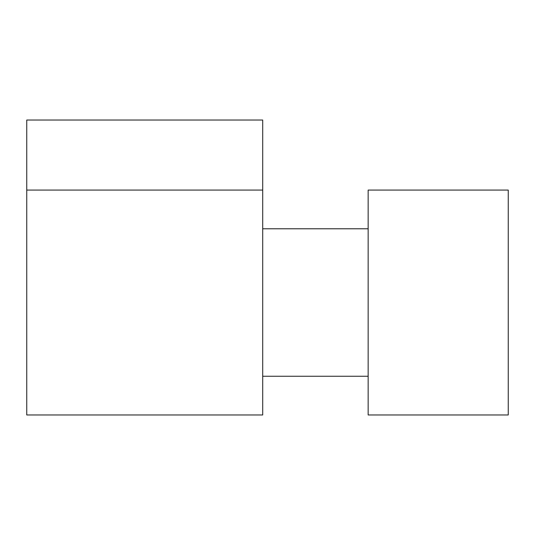 <?xml version="1.0" encoding="UTF-8"?>
<svg xmlns="http://www.w3.org/2000/svg" width="535" height="535" viewBox="0 0 535 535"><rect width="100%" height="100%" fill="white"/><g stroke="black" fill="none" stroke-linecap="round" stroke-linejoin="round"><path stroke-width="0.8" d="M262.705 120.027L262.705 414.973L26.75 414.973L26.75 120.027L262.705 120.027M262.705 190.079L26.75 190.079M368.154 190.079L368.154 414.973L508.25 414.973L508.25 190.079L368.154 190.079M368.154 376.259L262.705 376.259M368.154 228.786L262.705 228.786"/></g></svg>
